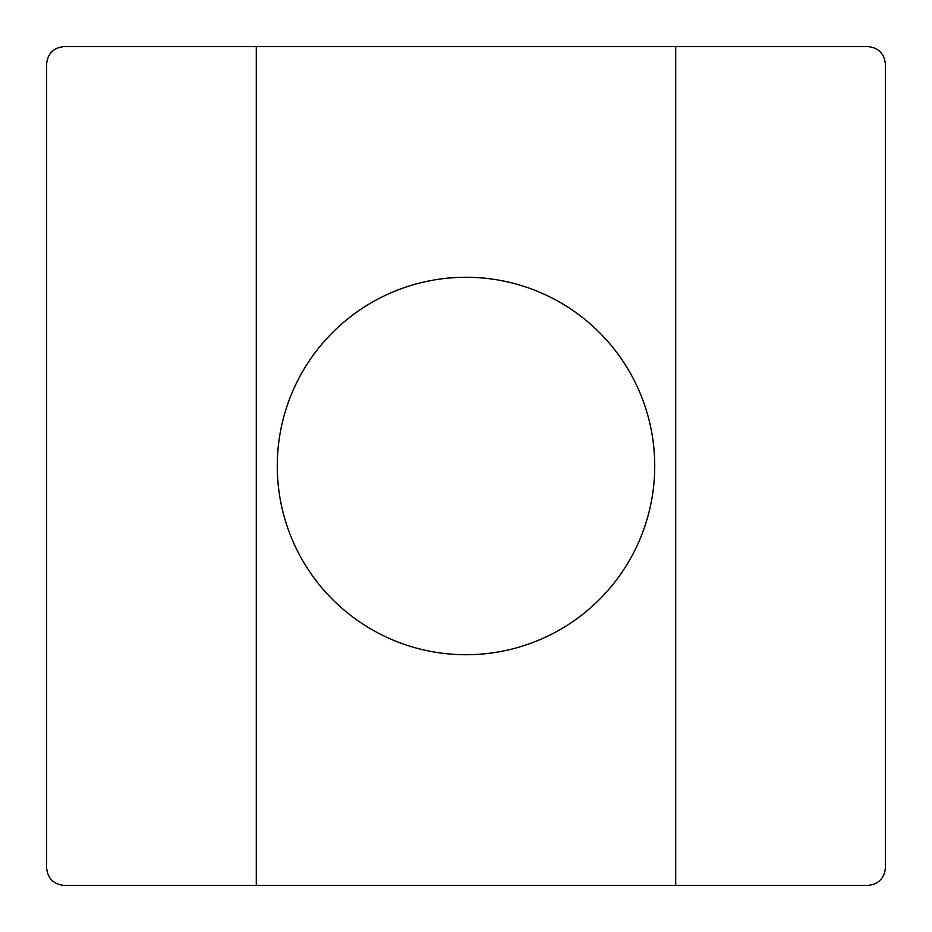 <?xml version="1.0" encoding="UTF-8"?>
<svg xmlns="http://www.w3.org/2000/svg" width="932" height="932" viewBox="0 0 932 932"><rect width="100%" height="100%" fill="white"/><g stroke="black" fill="none" stroke-linecap="round" stroke-linejoin="round"><path stroke-width="1.4" d="M867.925 885.4C878.468 884.293 884.293 878.468 885.4 867.925L885.4 64.075C884.293 53.532 878.468 47.707 867.925 46.6L675.7 46.6L675.7 885.4L867.925 885.4M675.7 46.6L64.075 46.6C53.532 47.707 47.707 53.532 46.6 64.075L46.6 867.925C47.707 878.468 53.532 884.293 64.075 885.4L675.7 885.4M256.3 46.6L256.3 885.4M654.73 466A188.73 188.73 0 0 1 466 654.73A188.73 188.73 0 0 1 277.27 466A188.73 188.73 0 0 1 466 277.27A188.73 188.73 0 0 1 654.73 466"/></g></svg>
